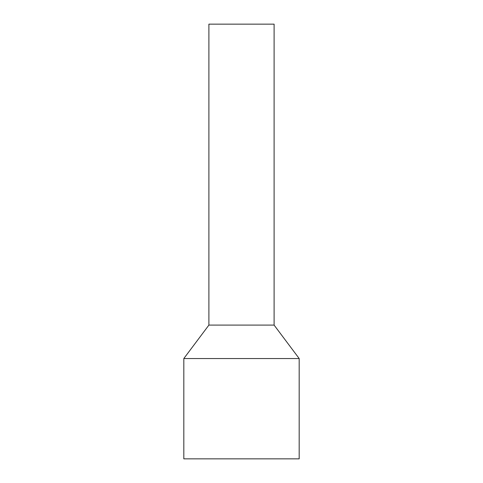 <?xml version="1.0" encoding="UTF-8"?>
<svg xmlns="http://www.w3.org/2000/svg" width="483" height="483" viewBox="0 0 483 483"><rect width="100%" height="100%" fill="white"/><g stroke="black" fill="none" stroke-linecap="round" stroke-linejoin="round"><path stroke-width="0.72" d="M183.818 358.537L183.818 458.85L299.182 458.85L299.182 358.537L183.818 358.537L208.898 325.095L274.103 325.095L299.182 358.537M208.898 325.095L208.898 24.15L274.103 24.15L274.103 325.095"/></g></svg>
